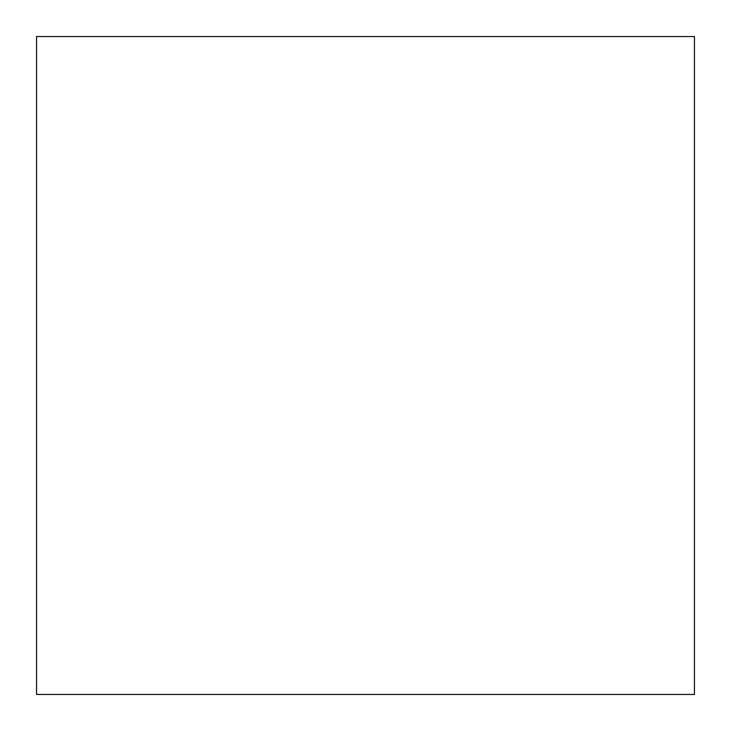 <?xml version="1.0" encoding="UTF-8"?>
<svg xmlns="http://www.w3.org/2000/svg" width="731" height="731" viewBox="0 0 731 731"><rect width="100%" height="100%" fill="white"/><g stroke="black" fill="none" stroke-linecap="round" stroke-linejoin="round"><path stroke-width="1.1" d="M36.55 36.55L36.55 694.45L36.55 36.55L694.45 36.55L694.45 694.45L36.55 694.45L694.45 694.45L694.45 36.55L36.55 36.55M694.45 694.45L694.45 36.55L694.45 694.45"/></g></svg>

